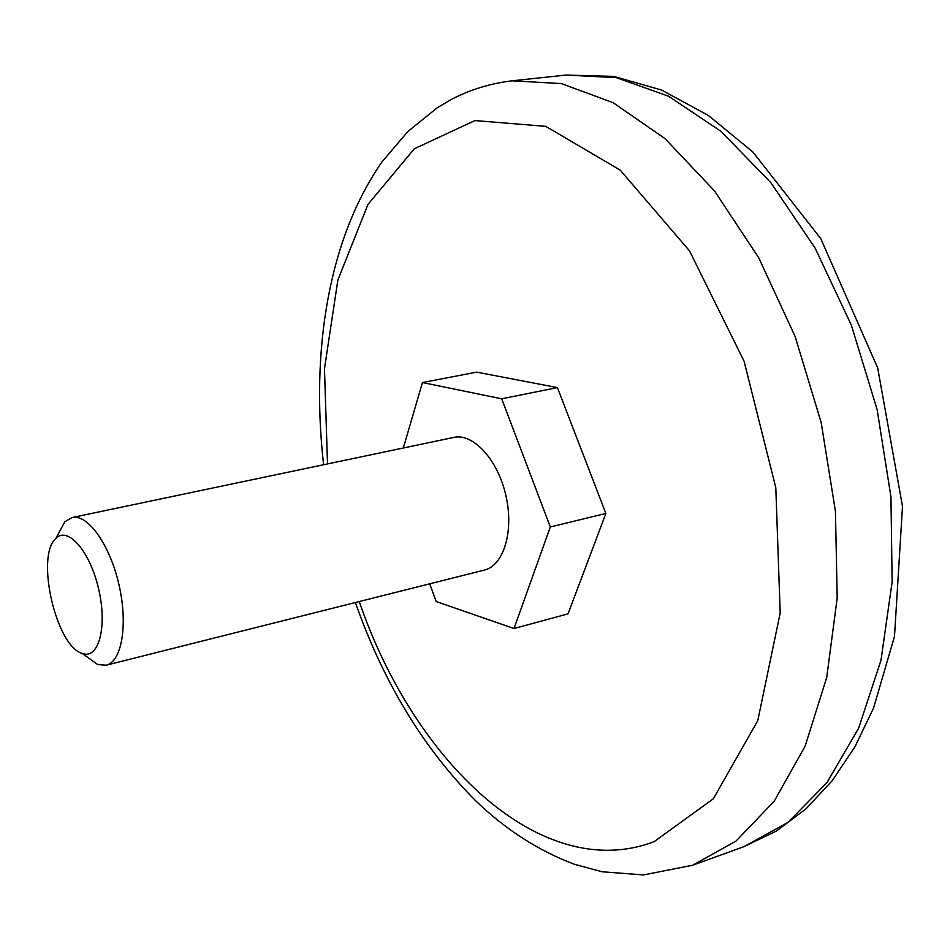 <?xml version="1.0" encoding="UTF-8"?>
<svg xmlns="http://www.w3.org/2000/svg" width="950" height="950" viewBox="0 0 950 950"><rect width="100%" height="100%" fill="white"/><g stroke="black" fill="none" stroke-linecap="round" stroke-linejoin="round"><path stroke-width="1.43" d="M429.721 583.822L436.192 601.528L513.997 628.52L550.311 526.977L501.695 398.81L422.465 382.541L403.322 448.008M85.595 655.832L97.802 664.608L106.174 665.202L484.393 570.071C503.773 565.618 514.199 530.919 505.839 495.271C497.741 459.551 473.171 432.927 453.791 437.404L72.117 517.536L64.79 521.788L57.724 534.969M513.997 628.52L568.029 613.854L605.874 513.451L557.401 387.588L476.698 372.139L422.465 382.541M106.174 665.202C121.861 661.734 128.226 624.34 118.928 584.499C109.832 544.611 87.744 513.772 72.117 517.536M55.729 538.614C35.352 556.367 56.204 646.558 82.27 653.446C98.622 659.882 107.564 627 98.669 589.178C90.096 551.273 67.664 525.623 55.777 538.567L64.849 521.728M501.695 398.81L557.401 387.588M550.311 526.977L605.874 513.451M743.992 846.64L787.942 822.403L826.916 782.717L858.658 728.151L880.982 660.297L892.133 581.934L890.946 496.85L877.135 409.64L851.354 325.173L815.159 248.176L770.818 182.602L721.026 131.385L668.598 96.223L616.17 77.615L566.058 75.074L613.629 76.38L661.651 90.072L708.462 115.52L752.911 152.024L820.776 238.64L877.693 367.935L902.5 506.409L894.496 636.393L873.572 708.023L854.893 746.89L832.236 780.686L805.897 808.937L776.269 831.107L743.992 846.64L692.764 865.201M323.606 464.74C310.709 351.251 328.237 239.032 382.078 161.773L407.942 131.444L437.261 107.766L450.822 99.714C469.68 89.787 490.069 83.493 511.991 80.821L561.319 83.576L613.082 102.671L665.036 138.641L714.531 190.95L758.789 257.889L795.102 336.442L821.18 422.536L835.442 511.361L837.199 597.883L826.726 677.433L805.137 746.154L774.191 801.23L736.024 841.071L692.752 865.212L643.471 874.926L602.074 871.768L574.524 864.322C538.614 850.808 505.709 829.682 475.831 800.945C423.486 748.327 383.337 682.183 355.383 602.514M327.512 463.921L324.473 368.742L337.856 280.072L367.994 204.381L414.343 148.758L474.952 120.567L545.727 126.35L620.16 170.074L689.486 250.824L744.087 361.238L775.806 487.671L780.199 612.952L757.779 720.634L713.331 798.796L654.099 841.676C540.419 884.818 413.155 759.691 359.254 601.552M511.991 80.821L566.058 75.074M82.27 653.446L97.802 664.608"/></g></svg>
